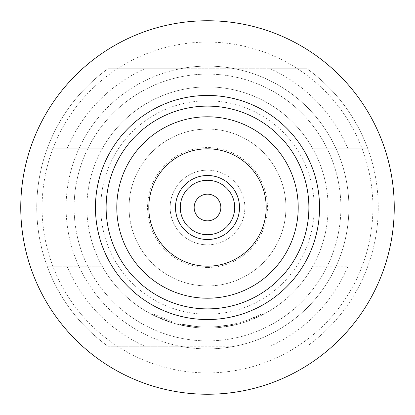 <?xml version="1.0" encoding="UTF-8"?>
<svg xmlns="http://www.w3.org/2000/svg" width="415" height="415" viewBox="0 0 415 415"><rect width="100%" height="100%" fill="white"/><g stroke="black" fill="none" stroke-linecap="round" stroke-linejoin="round"><path stroke-width="0.31" stroke-dasharray="2.08 1.56" d="M171.95 321.609L152.86 313.797L171.95 321.609L171.634 322.631L152.372 314.746L171.634 322.631L171.95 321.609M207.5 194.163A13.337 13.337 0 0 0 194.163 207.5A13.337 13.337 0 0 0 207.5 220.837A13.337 13.337 0 0 0 220.837 207.5A13.337 13.337 0 0 0 207.5 194.163M207.5 180.286A27.214 27.214 0 0 1 234.714 207.5A27.214 27.214 0 0 1 207.5 234.714A27.214 27.214 0 0 1 180.286 207.5A27.214 27.214 0 0 1 207.5 180.286M207.5 298.209A90.709 90.709 0 0 1 116.791 207.5A90.709 90.709 0 0 1 207.5 116.791A90.709 90.709 0 0 1 298.209 207.5A90.709 90.709 0 0 1 207.5 298.209M207.5 244.85A37.35 37.35 0 0 0 244.85 207.5A37.35 37.35 0 0 0 207.5 170.15A37.35 37.35 0 0 1 244.85 207.5A37.35 37.35 0 0 1 207.5 244.85A37.35 37.35 0 0 1 170.15 207.5A37.35 37.35 0 0 1 207.5 170.15A37.35 37.35 0 0 0 170.15 207.5A37.35 37.35 0 0 0 207.5 244.85M207.5 285.935A78.435 78.435 0 0 0 285.935 207.5A78.435 78.435 0 0 0 207.5 129.065A78.435 78.435 0 0 0 129.065 207.5A78.435 78.435 0 0 0 207.5 285.935A78.435 78.435 0 0 0 285.935 207.5A78.435 78.435 0 0 0 207.5 129.065A78.435 78.435 0 0 0 129.065 207.5A78.435 78.435 0 0 0 207.5 285.935M207.5 267.452A59.952 59.952 0 0 0 267.452 207.5A59.952 59.952 0 0 0 207.5 147.548A59.952 59.952 0 0 0 147.548 207.5A59.952 59.952 0 0 0 207.5 267.452M207.5 42.091A165.409 165.409 0 0 1 372.909 207.5A165.409 165.409 0 0 1 207.5 372.909A165.409 165.409 0 0 1 42.091 207.5A165.409 165.409 0 0 1 207.5 42.091M207.5 394.25A186.75 186.75 0 0 0 394.25 207.5A186.75 186.75 0 0 0 207.5 20.75A186.75 186.75 0 0 0 20.75 207.5A186.75 186.75 0 0 0 207.5 394.25M74.109 207.5A133.391 133.391 0 0 1 207.5 74.109A133.391 133.391 0 0 1 340.891 207.5A133.391 133.391 0 0 0 207.5 74.109A133.391 133.391 0 0 0 74.109 207.5A133.391 133.391 0 0 0 207.5 340.891A133.391 133.391 0 0 0 340.891 207.5A133.391 133.391 0 0 1 207.5 340.891A133.391 133.391 0 0 1 74.109 207.5M347.993 148.809A152.258 152.258 0 0 0 270.248 68.771L307.038 68.771A170.741 170.741 0 0 1 367.84 148.809L312.837 148.809A120.589 120.589 0 0 0 207.5 86.911A120.589 120.589 0 0 1 328.089 207.5A120.589 120.589 0 0 1 102.163 266.191L47.16 266.191A170.741 170.741 0 0 0 107.962 346.229L180.162 346.229A141.396 141.396 0 0 1 207.5 66.104A141.396 141.396 0 0 1 234.838 346.229L107.962 346.229A170.741 170.741 0 0 1 36.759 207.5A170.741 170.741 0 0 0 47.16 266.191L102.163 266.191A120.589 120.589 0 0 1 102.163 148.809L47.16 148.809A170.741 170.741 0 0 0 36.759 207.5A170.741 170.741 0 0 1 107.962 68.771L180.162 68.771A141.396 141.396 0 0 1 348.896 207.5A141.396 141.396 0 0 1 207.5 348.896A141.396 141.396 0 0 1 180.162 68.771L307.038 68.771A170.741 170.741 0 0 1 307.038 346.229A170.741 170.741 0 0 0 367.84 148.809L312.837 148.809A120.589 120.589 0 0 1 312.837 266.191L347.993 266.191A152.258 152.258 0 0 1 270.248 346.229M100.788 207.5A106.712 106.712 0 0 1 207.5 100.788A106.712 106.712 0 0 1 314.212 207.5A106.712 106.712 0 0 1 207.5 314.212A106.712 106.712 0 0 1 100.788 207.5M246.137 321.729A120.589 120.589 0 0 1 207.5 328.089A120.589 120.589 0 0 0 234.823 324.95L234.584 323.913A119.52 119.52 0 0 1 218.15 326.543L218.243 327.606L217.128 327.705L218.243 327.606A120.589 120.589 0 0 0 234.823 324.95L234.584 323.913A119.52 119.52 0 0 1 198.178 326.657A119.52 119.52 0 0 0 245.794 320.717L246.137 321.729L247.195 321.366A120.589 120.589 0 0 0 262.628 314.746L262.14 313.797L262.628 314.746L248.253 320.992A120.589 120.589 0 0 1 207.5 328.089A120.589 120.589 0 0 0 219.359 327.502A120.589 120.589 0 0 1 207.5 328.089A120.589 120.589 0 0 0 234.823 324.95A120.589 120.589 0 0 1 207.5 328.089A120.589 120.589 0 0 0 234.823 324.95L234.584 323.913L234.823 324.95L234.584 323.913L234.823 324.95L234.584 323.913L234.823 324.95L234.584 323.913L219.255 326.439L219.359 327.502L234.823 324.95A120.589 120.589 0 0 1 207.5 328.089A120.589 120.589 0 0 0 312.837 266.191L347.993 266.191M219.359 327.502L219.255 326.439L219.359 327.502A120.589 120.589 0 0 1 207.5 328.089A120.589 120.589 0 0 0 217.128 327.705L217.04 326.636L217.128 327.705L217.04 326.636L218.15 326.543L217.04 326.636L218.15 326.543L218.243 327.606L218.15 326.543L218.243 327.606L217.128 327.705A120.589 120.589 0 0 1 86.911 207.5A120.589 120.589 0 0 1 207.5 86.911A120.589 120.589 0 0 0 102.163 148.809L47.16 148.809A170.741 170.741 0 0 1 107.962 68.771L270.248 68.771M217.04 326.636A119.52 119.52 0 0 1 180.634 323.959A119.52 119.52 0 0 0 219.255 326.439L234.584 323.913L234.823 324.95L234.584 323.913A119.52 119.52 0 0 1 195.968 326.465A119.52 119.52 0 0 0 219.255 326.439L234.584 323.913L234.823 324.95A120.589 120.589 0 0 1 207.5 328.089A120.589 120.589 0 0 0 234.823 324.95A120.589 120.589 0 0 1 207.5 328.089A120.589 120.589 0 0 0 234.823 324.95A120.589 120.589 0 0 1 180.395 325.002L195.864 327.523L180.395 325.002L195.864 327.523L180.395 325.002L195.864 327.523L180.395 325.002L180.634 323.959L195.968 326.465L180.634 323.959L180.395 325.002L180.634 323.959L180.395 325.002L180.634 323.959L195.968 326.465L195.864 327.523L195.968 326.465L180.634 323.959L195.968 326.465L180.634 323.959L180.395 325.002L180.634 323.959A119.52 119.52 0 0 0 234.584 323.913A119.52 119.52 0 0 1 180.634 323.959L180.395 325.002L180.634 323.959A119.52 119.52 0 0 0 217.04 326.636A119.52 119.52 0 0 1 198.178 326.657L197.073 326.564L198.178 326.657L198.095 327.72L196.98 327.627L198.095 327.72L196.98 327.627L198.095 327.72L196.98 327.627L198.095 327.72L198.178 326.657L197.073 326.564L196.98 327.627L197.073 326.564L196.98 327.627L197.073 326.564L198.178 326.657L198.095 327.72L198.178 326.657L197.073 326.564L198.178 326.657A119.52 119.52 0 0 0 234.584 323.913A119.52 119.52 0 0 1 195.968 326.465L195.864 327.523L195.968 326.465A119.52 119.52 0 0 0 234.584 323.913A119.52 119.52 0 0 1 195.968 326.465A119.52 119.52 0 0 0 247.89 319.986L248.253 320.992M217.128 327.705A120.589 120.589 0 0 1 180.395 325.002L180.634 323.959A119.52 119.52 0 0 0 219.255 326.439M180.395 325.002A120.589 120.589 0 0 0 207.5 328.089A120.589 120.589 0 0 1 180.395 325.002A120.589 120.589 0 0 0 207.5 328.089A120.589 120.589 0 0 1 195.864 327.523L195.968 326.465L195.864 327.523A120.589 120.589 0 0 0 207.5 328.089A120.589 120.589 0 0 1 195.864 327.523A120.589 120.589 0 0 0 207.5 328.089A120.589 120.589 0 0 1 180.395 325.002L180.634 323.959M207.5 328.089A120.589 120.589 0 0 1 195.864 327.523A120.589 120.589 0 0 0 207.5 328.089A120.589 120.589 0 0 1 198.095 327.72L198.178 326.657A119.52 119.52 0 0 0 234.584 323.913A119.52 119.52 0 0 1 198.178 326.657L198.095 327.72A120.589 120.589 0 0 0 207.5 328.089A120.589 120.589 0 0 1 198.095 327.72A120.589 120.589 0 0 0 207.5 328.089A120.589 120.589 0 0 1 198.095 327.72A120.589 120.589 0 0 0 207.5 328.089M67.007 266.191A152.258 152.258 0 0 0 144.752 346.229M144.752 68.771A152.258 152.258 0 0 0 67.007 148.809M234.838 346.229A141.396 141.396 0 0 1 180.162 346.229L234.838 346.229M245.794 320.717L246.842 320.359A119.52 119.52 0 0 0 262.14 313.797L247.89 319.986M246.842 320.359L247.195 321.366L246.842 320.359M234.823 324.95L234.584 323.913M196.98 327.627L197.073 326.564L196.98 327.627M152.372 314.746L152.86 313.797L152.367 314.746"/><path stroke-width="0.62" d="M207.5 234.714A27.214 27.214 0 0 1 180.286 207.5A27.214 27.214 0 0 1 207.5 180.286A27.214 27.214 0 0 1 234.714 207.5A27.214 27.214 0 0 1 207.5 234.714M207.5 220.837A13.337 13.337 0 0 1 194.163 207.5A13.337 13.337 0 0 1 207.5 194.163A13.337 13.337 0 0 1 220.837 207.5A13.337 13.337 0 0 1 207.5 220.837M207.5 266.191A58.691 58.691 0 0 1 148.809 207.5A58.691 58.691 0 0 1 207.5 148.809A58.691 58.691 0 0 1 266.191 207.5A58.691 58.691 0 0 1 207.5 266.191M207.5 175.488A32.012 32.012 0 0 0 175.488 207.5A32.012 32.012 0 0 0 207.5 239.512A32.012 32.012 0 0 0 239.512 207.5A32.012 32.012 0 0 0 207.5 175.488M207.5 308.879A101.379 101.379 0 0 1 106.121 207.5A101.379 101.379 0 0 1 207.5 106.121A101.379 101.379 0 0 1 308.879 207.5A101.379 101.379 0 0 1 207.5 308.879M207.5 116.791A90.709 90.709 0 0 0 116.791 207.5A90.709 90.709 0 0 0 207.5 298.209A90.709 90.709 0 0 0 298.209 207.5A90.709 90.709 0 0 0 207.5 116.791M207.5 20.75A186.75 186.75 0 0 1 394.25 207.5A186.75 186.75 0 0 1 207.5 394.25A186.75 186.75 0 0 1 20.75 207.5A186.75 186.75 0 0 1 207.5 20.75M207.5 95.45A112.05 112.05 0 0 1 319.55 207.5A112.05 112.05 0 0 1 207.5 319.55A112.05 112.05 0 0 1 95.45 207.5A112.05 112.05 0 0 1 207.5 95.45"/></g></svg>
